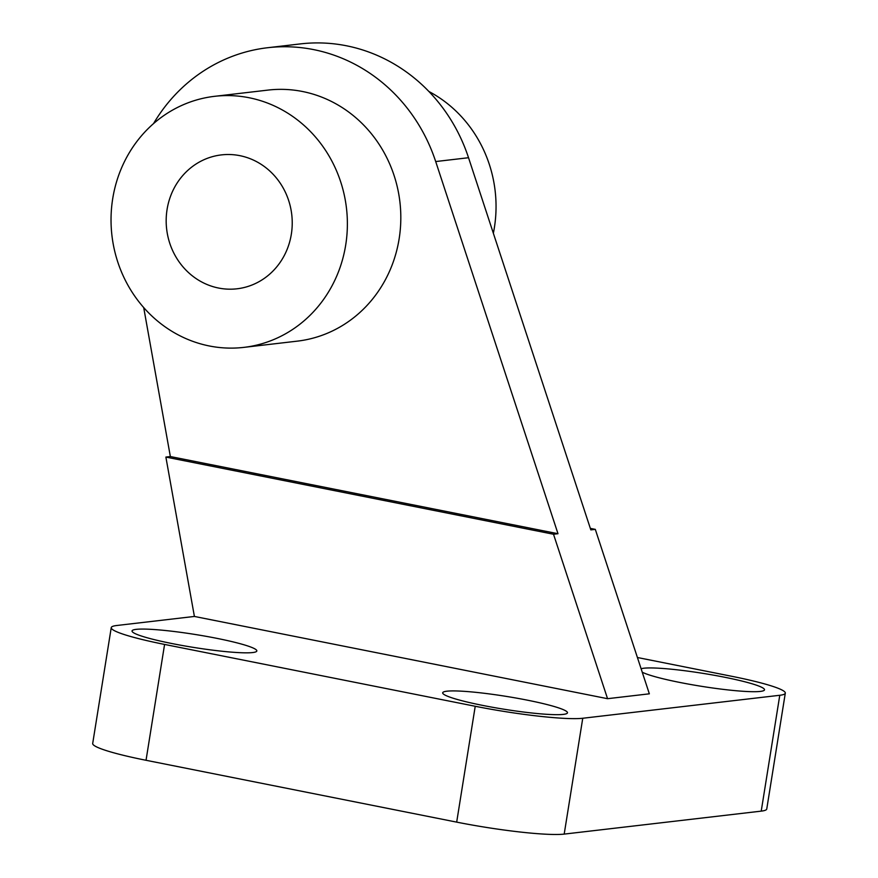 <?xml version="1.0" encoding="UTF-8"?>
<svg xmlns="http://www.w3.org/2000/svg" width="878" height="878" viewBox="0 0 878 878"><rect width="100%" height="100%" fill="white"/><g stroke="black" fill="none" stroke-linecap="round" stroke-linejoin="round"><path stroke-width="1.32" d="M172.044 643.563A63.183 6.519 9.1 0 0 256.837 650.949A63.183 6.519 9.1 0 0 195.465 634.52A63.183 6.519 9.1 0 0 132.04 630.964A63.183 6.519 9.1 0 0 172.044 643.563M482.691 705.407A63.183 6.519 9.1 0 0 567.473 712.782A63.183 6.519 9.1 0 0 506.112 696.364A63.183 6.519 9.1 0 0 442.688 692.797A63.183 6.519 9.1 0 0 482.691 705.407M641.116 668.762A63.183 6.519 -170.9 0 1 724.504 677.212A63.183 6.519 -170.9 0 1 764.508 689.812A63.183 6.519 -170.9 0 1 710.489 687.683A63.183 6.519 -170.9 0 1 642.246 672.197M607.554 698.69L553.513 534.241L165.876 457.076L194.4 616.444L607.554 698.69L649.347 693.818L595.306 529.368L590.334 528.369M194.4 616.444L116.774 625.498A84.255 8.692 9.1 0 0 111.243 627.627A84.255 8.692 9.1 0 0 164.581 644.43L475.228 706.274A84.255 8.692 9.1 0 0 582.751 718.259L779.774 695.277A84.255 8.692 9.1 0 0 785.305 693.148A84.255 8.692 9.1 0 0 731.967 676.334L637.417 657.512M143.707 307.585L170.354 456.549L557.991 533.714L435.697 161.552A168.499 157.414 -96.7 0 0 267.603 47.73A168.499 157.414 -96.7 0 0 153.507 123.633M595.306 529.368L590.828 529.884L468.534 157.722A168.499 157.414 -96.7 0 0 300.441 43.9L267.603 47.73M111.243 627.627L92.695 743.479A84.255 8.692 9.1 0 0 146.033 760.282L456.681 822.126A84.255 8.692 9.1 0 0 564.192 834.1L761.226 811.129A84.255 8.692 9.1 0 0 766.757 808.989L785.305 693.148M553.513 534.241L557.991 533.714M165.876 457.076L170.354 456.549M428.936 91.51A126.377 118.058 83.3 0 1 493.359 233.241M112.713 198.658A126.377 118.058 83.3 0 1 214.561 96.328A126.377 118.058 83.3 0 1 346.47 208.174A126.377 118.058 83.3 0 1 243.843 347.381A126.377 118.058 83.3 0 1 112.713 198.658M167.072 209.48A67.397 62.964 83.3 0 1 221.399 154.901A67.397 62.964 83.3 0 1 291.748 214.561A67.397 62.964 83.3 0 1 237.005 288.796A67.397 62.964 83.3 0 1 167.072 209.48M214.561 96.328L267.999 90.094A126.377 118.058 83.3 0 1 399.907 201.94A126.377 118.058 83.3 0 1 297.28 341.147L243.843 347.381M164.581 644.43L146.033 760.282M475.228 706.274L456.681 822.126M582.751 718.259L564.192 834.1M779.774 695.277L761.226 811.129M435.697 161.552L468.534 157.722"/></g></svg>
